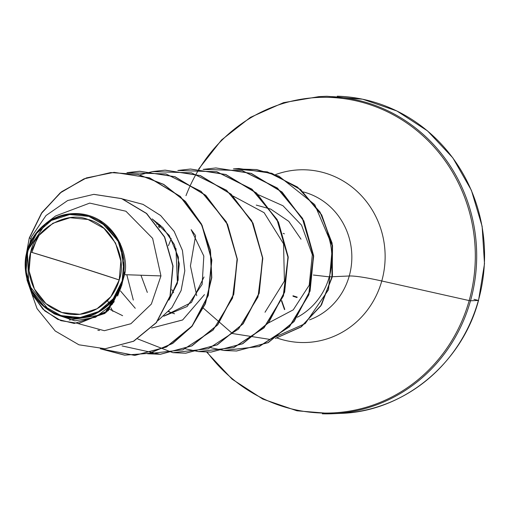<?xml version="1.0" encoding="UTF-8"?>
<svg xmlns="http://www.w3.org/2000/svg" width="510" height="510" viewBox="0 0 510 510"><rect width="100%" height="100%" fill="white"/><g stroke="black" fill="none" stroke-linecap="round" stroke-linejoin="round"><path stroke-width="0.76" d="M292.982 295.762L297.222 297.132M119.225 279.964L75.971 265.965L30.708 252.055C35.445 227.817 67.339 210.649 88.039 219.51C109.937 224.081 127.774 256.925 119.225 279.964A48.552 46.142 87.5 0 1 61.895 312.509A48.552 46.142 87.5 0 1 30.708 252.055A367.531 37.332 -164.3 0 1 75.971 265.965A367.531 37.332 -164.3 0 1 119.225 279.964L120.857 261.107L115.502 242.996L103.976 228.391L88.039 219.51L70.106 217.713L52.912 223.265L39.079 235.32L30.708 252.055L29.076 270.912L34.431 289.023L45.957 303.628L61.895 312.509L79.828 314.307L97.021 308.754L110.855 296.692L119.225 279.964M99.609 220.275L120.207 243.378L124.548 274.68C129.298 258.309 117.644 220.435 83.595 214.257C49.961 208.781 29.982 236.493 27.342 250.914L27.763 251.124A51.778 49.209 87.5 0 1 88.906 216.418A51.778 49.209 87.5 0 1 122.164 280.889L122.712 281.01L124.548 274.68L122.604 281.316L122.164 280.889A51.778 49.209 87.5 0 1 61.028 315.601A51.778 49.209 87.5 0 1 27.763 251.124L27.342 250.914L45.913 223.355L55.679 215.934L89.722 203.101L125.925 211.229L152.624 238.38L160.956 275.916L124.548 274.68L160.956 275.91L151.355 304.068L130.891 323.735L104.346 330.703L77.807 323.506M185.984 195.681A157.902 150.067 87.5 0 1 374.531 106.297A157.902 150.067 87.5 0 1 469.174 300.581L470.513 300.785A158.706 150.832 -92.5 0 0 329.39 96.537A158.706 150.832 87.5 0 1 470.513 300.785L478.393 300.441A158.706 150.832 -92.5 0 0 337.263 96.199A158.706 150.832 87.5 0 1 478.393 300.441L473.949 299.313M336.632 413.508A158.706 150.832 -92.5 0 0 478.393 300.441L470.513 300.785A158.706 150.832 87.5 0 1 322.301 413.801A158.706 150.832 -92.5 0 0 470.513 300.785L469.174 300.581A157.902 150.067 87.5 0 1 353.481 410.391A157.902 150.067 87.5 0 1 207.207 352.168A157.902 150.067 -92.5 0 0 353.481 410.391A157.902 150.067 -92.5 0 0 469.174 300.581L381.773 280.984A66.823 6.789 15.7 0 0 349.242 275.999L332.233 276.732L349.242 275.999A66.823 63.508 -92.5 0 1 309.544 319.866A66.823 63.508 -92.5 0 0 349.242 275.999A66.823 6.789 -164.3 0 1 381.773 280.984A86.394 82.11 87.5 0 0 359.48 193.692A86.394 82.11 87.5 0 0 275.508 174.63A86.394 82.11 87.5 0 1 359.48 193.692A86.394 82.11 87.5 0 1 381.773 280.984L469.174 300.581A157.902 150.067 -92.5 0 0 387.785 111.964A157.902 150.067 -92.5 0 0 199.091 169.078M381.773 280.984A86.394 82.11 87.5 0 1 277.166 338.034A86.394 82.11 87.5 0 0 381.773 280.984M313.363 275.037L329.288 276.86A66.823 63.508 -92.5 0 0 327.35 233.115L327.35 233.65L327.35 233.115A66.823 63.508 87.5 0 1 329.288 276.86L313.363 275.037M329.288 276.86A66.823 63.508 87.5 0 1 297.343 317.252A66.823 63.508 -92.5 0 0 329.288 276.86L332.023 276.739M349.242 275.999A66.823 63.508 -92.5 0 0 303.348 191.938A66.823 63.508 -92.5 0 1 349.242 275.999M168.944 300.084L178.156 280.143L178.379 257.174L169.244 235.41L152.12 218.86L163.002 227.728L174.375 244.564L179.303 263.982L177.34 283.369L168.938 300.103M163.748 316.219L187.164 306.497L202.132 284.351L203.822 256.058L191.135 229.621L195.222 235.104M204.019 276.994L191.422 302.494L163.748 316.213M174.535 313.79L168.491 311.635M156.634 224.228L157.858 222.998L156.634 224.228M268.356 322.983L293.256 309.851L309.219 285.211L312.318 254.694L301.55 225.159L282.98 205.747L258.417 194.782M265.015 312.248L284.414 281.08L283.547 243.793L264.135 212.708L233.217 196.108M160.618 225.394L159.165 227.709M168.855 311.247L169.977 312.26M151.591 328.045L182.656 319.948L204.446 294.646L182.612 319.98L151.585 328.051M158.119 320.465L171.876 307.619L181.107 290.515L184.786 270.816L182.427 250.448L174.146 231.4L160.618 215.532L143.036 204.389L122.993 199.059M37.345 237.717L31.869 252.399M51.854 312.228L54.493 313.975L74.925 320.828L95.555 317.265L112.238 304.33L121.705 284.765L111.295 302.2L95.274 314.026L76.124 318.406L56.808 314.651M49.629 310.902L28.745 284.892L27.342 250.914C21.822 264.722 25.028 301.225 57.643 314.995C90.907 328.032 118.25 300.785 121.705 284.765L122.604 281.316L108.254 310.673L78.776 323.467M105.302 348.751L133.671 341.235L156.455 322.601L170.225 296.093L173.037 266.01L164.679 237.029L146.631 213.46L121.788 198.619L93.929 194.355M78.846 323.467L108.241 310.679L122.598 281.501L121.724 285.421L104.99 313.401L74.301 323.448L57.757 319.394L43.012 309.251L31.926 293.856L26.035 274.673L32.506 294.997L44.765 310.896L60.919 320.675L78.668 323.474L106.622 312.005L121.724 285.421L121.705 284.765L117.606 295.998M93.865 194.355L121.82 198.626L146.65 213.48L164.685 237.042L173.037 266.01L170.232 296.08L156.474 322.581L133.703 341.222L105.245 348.751M29.268 237.96L26.029 255.835L29.268 237.96L30.759 238.482L29.268 237.96L42.03 212.358L61.665 191.69L86.413 177.92L114.055 172.355L149.334 177.824L180.094 196.426L201.89 225.324L211.637 260.1L208.105 295.456L192.066 325.986L166.209 347.036L134.71 355.393L100.317 348.795L124.548 355.145L149.373 353.309L172.476 343.459L191.671 326.47L205.141 303.871L211.567 277.695L210.273 250.276L201.259 224.069L185.226 201.437L163.5 184.391L137.91 174.471L110.638 172.565L84.016 178.844L60.314 192.761L41.539 213.065L29.268 237.96M27.049 280.149L37.039 308.614L55.195 330.977L78.942 344.805L105.136 348.757L133.486 341.228L156.258 322.594L170.015 296.087L172.82 266.022L164.469 237.048L146.44 213.486L121.609 198.639L93.764 194.361L67.683 200.519L46.034 215.513L31.467 236.838L25.5 261.177L27.049 280.149M69.296 320.025L99.673 315.167M106.093 310.641L114.246 301.639M97.843 330.27L99.539 330.461M478.437 300.282L478.393 300.441A158.706 150.832 87.5 0 1 353.659 412.22M301.008 239.203L288.775 221.346L270.797 209.164M270.485 209.03L256.269 205.096M171.277 238.603L168.421 245.68M171.819 289.629L173.617 292.721M140.964 275.241L147.326 292.428M120.462 290.936L135.252 308.276M109.65 309.251L122.617 315.684M29.478 237.947L41.75 213.059L60.518 192.755L84.22 178.838L110.842 172.558L138.108 174.458L163.697 184.378L185.423 201.412L201.463 224.043L210.477 250.238L211.784 277.657L205.364 303.839L191.9 326.438L172.712 343.434L149.621 353.296L124.797 355.145L100.566 348.802L134.92 355.387L166.419 347.029L192.276 325.979L208.316 295.443L211.848 260.094L202.1 225.318L180.304 196.42L149.545 177.818L114.157 172.348M127.041 172.686L165.973 173.935L201.074 191.352L226.281 221.761L237.348 259.622L232.566 298.057L213.123 330.072L182.873 349.841L147.607 353.755L160.395 354.284L191.887 345.92L217.732 324.864L233.765 294.334L237.29 258.991L227.543 224.215L205.753 195.324L175 176.721L139.727 171.245L127.041 172.686M152.49 171.59L191.422 172.839L226.523 190.262L251.73 220.671L262.79 258.532L258.003 296.967L238.565 328.975L208.309 348.738L173.049 352.659L185.819 353.188L217.311 344.83L243.162 323.78L259.201 293.25L262.733 257.907L252.992 223.131L231.208 194.24L200.462 175.625L165.183 170.142L152.49 171.59M211.14 352.091L242.747 343.734L268.604 322.683L284.644 292.147L288.175 256.798L278.428 222.022L256.632 193.124L225.873 174.516L190.587 169.046L177.926 170.493L216.858 171.742L251.959 189.159L277.166 219.561L288.226 257.423L283.452 295.857L264.008 327.873L233.758 347.642L198.498 351.556M203.362 169.39L242.295 170.64L277.395 188.056L302.608 218.465L313.669 256.326L308.888 294.761L289.45 326.776L259.195 346.539L223.935 350.459M233.637 168.893L267.431 171.895L297.559 187.106L320.05 212.09L332.099 243.066L332.456 275.496L321.561 304.738L301.448 326.7L275.4 338.442L300.989 327.031L320.937 305.745L332.118 277.325L332.545 245.59L321.702 214.895L300.632 189.567L271.83 173.279L238.827 168.51M126.933 172.68L139.517 171.252L174.79 176.728L205.543 195.336L227.326 224.228L237.08 258.997L233.548 294.34L217.521 324.87L191.671 345.927L160.185 354.297L122.049 345.927M152.382 171.577L164.972 170.155L200.245 175.638L230.998 194.246L252.781 223.144L262.522 257.913L258.984 293.263L242.951 323.786L217.101 344.836L185.608 353.194L172.941 352.678M172.839 352.665L137.757 338.959M107.604 300.492L108.942 303.628M177.818 170.48L190.377 169.052L225.662 174.528L256.422 193.131L278.211 222.028L287.965 256.804L284.433 292.16L268.394 322.69L242.53 343.74L211.032 352.098L198.39 351.581L233.625 347.622L263.836 327.841L283.248 295.838L288.016 257.429L276.968 219.593L251.787 189.197L216.724 171.768L177.818 170.48M198.288 351.568L185.525 348.827M203.254 169.377L215.838 167.956L251.118 173.432L281.864 192.034L303.654 220.926L313.408 255.701L309.876 291.044L293.843 321.574L267.999 342.631L236.506 351.001L223.833 350.478M203.152 169.403L242.084 170.652L277.185 188.062L302.398 218.471L313.459 256.339L308.677 294.767L289.24 326.782L258.984 346.551L223.724 350.466L210.968 347.724M158.521 226.791L159.509 224.394M233.593 168.887L238.725 168.517L271.575 173.273L300.352 189.522L321.427 214.786L332.31 245.425L331.946 277.128L320.86 305.547L301.002 326.878L275.489 338.385M236.614 350.995L268.209 342.624L294.06 321.561L310.086 291.038L313.618 255.688L303.864 220.919L282.081 192.028L251.328 173.419L215.947 167.949M152.382 171.609L139.88 174.873M122.967 199.053L143.023 204.37L160.612 215.513L174.152 231.387L182.44 250.442L184.798 270.823L181.114 290.528L171.876 307.638L158.106 320.484M177.435 282.999L175.963 248.504M195.591 235.671L190.434 265.901L196.713 295.698M203.433 308.225L232.413 333.521L269.796 339.392L305.222 323.595L328.517 289.693L332.437 246.228L314.727 204.618L278.887 176.141L256.689 169.556L233.427 168.899M126.818 274.756L133.32 300.071M110.944 307.817L112.863 311.368M122.164 280.889L113.239 298.733L98.487 311.597L80.153 317.52L61.028 315.601L44.026 306.127L31.735 290.553L26.023 271.237L27.763 251.124L36.694 233.28L51.446 220.422L69.781 214.5L88.906 216.418L105.908 225.885L118.199 241.466L123.911 260.782L122.164 280.889M284.395 233.822L283.171 233.376L284.395 233.822M284.784 309.417L281.686 300.537L284.784 309.417M293.02 296.253L296.941 297.534M198.67 169.052L221.55 139.95L250.391 117.37L283.503 102.657L318.992 96.613L326.872 96.269L362.674 99.214L396.876 110.976L427.52 130.898L452.842 157.864L471.393 190.3L482.128 226.306L484.5 263.753L478.533 300.396C462.003 363.145 403.748 411.729 340.572 413.387L332.698 413.731L296.986 410.805L262.828 399.094L232.146 379.185L206.741 352.161M281.501 300.996L284.503 309.608"/></g></svg>
